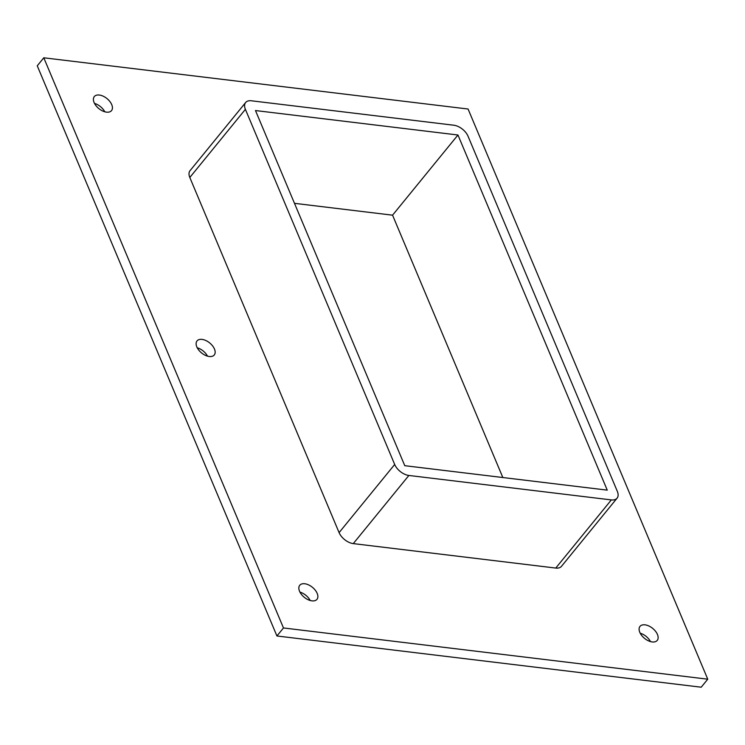 <?xml version="1.0" encoding="UTF-8"?>
<svg xmlns="http://www.w3.org/2000/svg" width="745" height="745" viewBox="0 0 745 745"><rect width="100%" height="100%" fill="white"/><g stroke="black" fill="none" stroke-linecap="round" stroke-linejoin="round"><path stroke-width="1.12" d="M657.444 634.461A11.11 6.444 -140.8 0 1 657.23 640.421A11.11 6.444 -140.8 0 1 648.364 640.793A11.11 6.444 -140.8 0 1 639.797 632.328A11.11 6.444 -140.8 0 1 640.011 626.368A11.11 6.444 -140.8 0 1 648.886 625.996A11.11 6.444 -140.8 0 1 657.444 634.461M650.487 641.594A11.11 6.444 39.2 0 0 640.216 633.213M214.458 349.014A11.11 6.444 -140.8 0 1 214.253 354.974A11.11 6.444 -140.8 0 1 205.378 355.346A11.11 6.444 -140.8 0 1 196.82 346.881A11.11 6.444 -140.8 0 1 197.025 340.921A11.11 6.444 -140.8 0 1 205.899 340.549A11.11 6.444 -140.8 0 1 214.458 349.014M207.501 356.147A11.11 6.444 39.2 0 0 197.229 347.766M317.174 593.374A11.11 6.444 -140.8 0 1 316.97 599.334A11.11 6.444 -140.8 0 1 308.095 599.706A11.11 6.444 -140.8 0 1 299.537 591.241A11.11 6.444 -140.8 0 1 299.741 585.281A11.11 6.444 -140.8 0 1 308.616 584.909A11.11 6.444 -140.8 0 1 317.174 593.374M310.218 600.507A11.11 6.444 39.2 0 0 299.956 592.126M111.741 104.654A11.11 6.444 -140.8 0 1 111.527 110.614A11.11 6.444 -140.8 0 1 102.661 110.986A11.11 6.444 -140.8 0 1 94.094 102.521A11.11 6.444 -140.8 0 1 94.308 96.561A11.11 6.444 -140.8 0 1 103.183 96.189A11.11 6.444 -140.8 0 1 111.741 104.654M104.784 111.787A11.11 6.444 39.2 0 0 94.513 103.406M468.074 109.021L43.787 57.793L283.472 627.961L707.75 679.189L468.074 109.021M555.761 568.062A12.702 7.366 39.2 0 0 561.497 566.312L617.083 498.163A12.702 7.366 -140.8 0 1 611.347 499.914L555.761 568.062L353.279 543.608L408.875 475.459A12.702 7.366 -140.8 0 1 394.682 464.47L339.096 532.619A12.702 7.366 39.2 0 0 353.279 543.608M189.807 177.478L245.394 109.338A12.702 7.366 -140.8 0 1 245.636 102.521L190.05 170.67A12.702 7.366 39.2 0 0 189.807 177.478L339.096 532.619M43.787 57.793L37.25 65.811L276.926 635.979L701.213 687.207L707.75 679.189M276.926 635.979L283.472 627.961M457.961 135.003L607.24 490.136L404.768 465.69L255.479 110.549L457.961 135.003L392.559 215.175L294.48 203.329M502.838 477.526L392.559 215.175M408.875 475.459L611.347 499.914M245.636 102.521A12.702 7.366 -140.8 0 1 251.372 100.78L453.845 125.225A12.702 7.366 -140.8 0 1 468.037 136.214L617.326 491.355A12.702 7.366 -140.8 0 1 617.083 498.163M245.394 109.338L394.682 464.47"/></g></svg>
